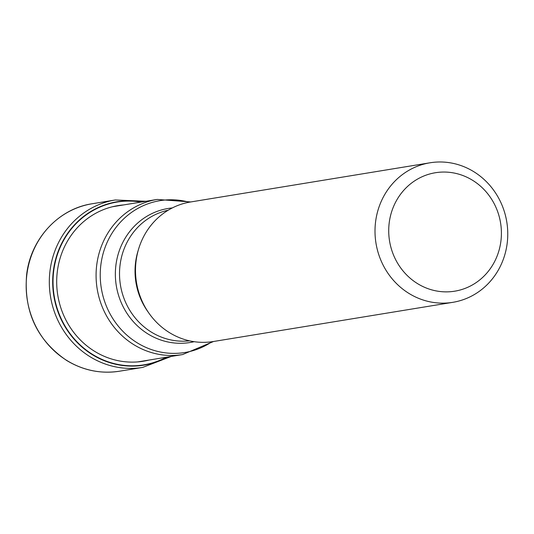 <?xml version="1.0" encoding="UTF-8"?>
<svg xmlns="http://www.w3.org/2000/svg" width="534" height="534" viewBox="0 0 534 534"><rect width="100%" height="100%" fill="white"/><g stroke="black" fill="none" stroke-linecap="round" stroke-linejoin="round"><path stroke-width="0.8" d="M140.969 202.086A82.496 77.323 -99.3 0 0 57.051 255.659A82.496 77.323 -99.3 0 0 92.589 354.429A82.496 77.323 80.7 0 0 166.361 357.219M429.963 162.797L190.458 201.999A70.695 66.263 80.7 0 0 136.444 258.443A70.695 66.263 80.7 0 0 169.398 332.595A70.695 66.263 80.7 0 0 213.293 341.533L452.805 302.331A70.695 66.263 -99.3 0 1 408.904 293.393A70.695 66.263 -99.3 0 1 383.492 196.759A70.695 66.263 -99.3 0 1 429.963 162.797A70.695 66.263 -99.3 0 1 473.865 171.734A70.695 66.263 -99.3 0 1 499.277 268.362A70.695 66.263 -99.3 0 1 452.805 302.331M417.495 283.594A60.008 56.244 -99.3 0 1 395.921 201.572A60.008 56.244 -99.3 0 1 472.63 180.325A60.008 56.244 -99.3 0 1 494.204 262.348A60.008 56.244 -99.3 0 1 417.495 283.594M92.122 203.761A84.833 79.513 80.7 0 0 27.307 271.499A84.833 79.513 80.7 0 0 66.85 360.477A84.833 79.513 80.7 0 0 119.529 371.203C100.833 374.06 83.191 370.469 66.61 360.443C37.126 340.238 23.783 311.796 26.593 275.11C30.385 239.232 58.333 208.734 92.122 203.761L115.264 199.976L145.922 201.278M119.529 371.203L142.671 367.419A84.833 79.513 -99.3 0 1 89.992 356.692A84.833 79.513 -99.3 0 1 50.45 267.714A84.833 79.513 -99.3 0 1 115.264 199.976M167.155 357.092A82.783 77.597 -99.3 0 1 92.382 354.696A82.783 77.597 -99.3 0 1 56.844 255.152A82.783 77.597 -99.3 0 1 141.764 201.959M149.079 360.049A78.838 73.892 80.7 0 1 94.491 351.245A78.838 73.892 -99.3 0 1 58.286 265.558A78.838 73.892 -99.3 0 1 123.694 204.916M137.732 361.905L182.575 354.569A78.598 73.672 -99.3 0 1 133.767 344.63A78.598 73.672 -99.3 0 1 133.647 344.557A78.598 73.672 -99.3 0 1 97.141 262.121A78.598 73.672 -99.3 0 1 157.183 199.436L112.34 206.771M189.149 202.226A76.929 72.103 80.7 0 0 105.198 247.115A76.929 72.103 80.7 0 0 137.011 342.701A76.929 72.103 80.7 0 0 137.125 342.775A76.929 72.103 80.7 0 0 211.978 341.733M194.189 341.687A67.911 63.653 -99.3 0 1 148.025 333.984A67.911 63.653 -99.3 0 1 147.925 333.924A67.911 63.653 -99.3 0 1 116.652 260.512A67.911 63.653 -99.3 0 1 172.295 207.94M168.17 210.229A66.243 62.084 80.7 0 0 120.177 264.103A66.243 62.084 80.7 0 0 151.276 332.061A66.243 62.084 80.7 0 0 151.382 332.128A66.243 62.084 80.7 0 0 189.543 340.832M148.479 312.51A66.243 62.084 -99.3 0 1 138.273 250.166M142.671 367.419L171.314 356.412M190.725 201.952L157.183 199.436M182.575 354.569L213.567 341.486"/></g></svg>

